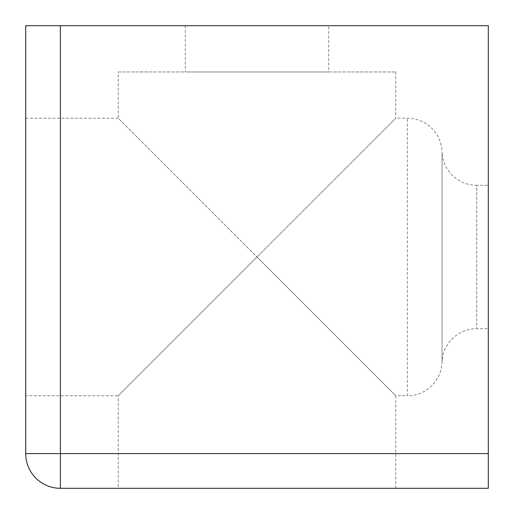 <?xml version="1.0" encoding="UTF-8"?>
<svg xmlns="http://www.w3.org/2000/svg" width="514" height="514" viewBox="0 0 514 514"><rect width="100%" height="100%" fill="white"/><g stroke="black" fill="none" stroke-linecap="round" stroke-linejoin="round"><path stroke-width="0.39" stroke-dasharray="2.57 1.93" d="M328.703 25.7L185.297 25.7L328.703 25.7L328.703 71.96L185.297 71.96L328.703 71.96M185.297 25.7L185.297 71.96M488.3 328.703L488.3 185.297L488.3 328.703L476.735 328.703A34.779 34.779 0 0 0 442.04 361.085A34.695 34.695 0 0 1 407.345 395.78L407.345 118.22L407.345 395.78L395.78 395.78L257 257L118.22 395.78L118.22 488.3L395.78 488.3L118.22 488.3M118.22 71.96L395.78 71.96L118.22 71.96L118.22 118.22L395.78 395.78L395.78 488.3M395.78 71.96L395.78 118.22L257 257L395.78 118.22L407.345 118.22A34.695 34.695 0 0 1 442.04 152.915L442.04 361.085L442.04 152.915A34.779 34.779 0 0 0 476.735 185.297L476.735 328.703L476.735 185.297L488.3 185.297M25.7 118.22L118.22 118.22L257 257L118.22 395.78L25.7 395.78L25.7 118.22L25.7 395.78M25.7 25.7L25.7 453.605A34.695 34.695 0 0 0 60.395 488.3L60.395 453.605L25.7 453.605A34.695 34.695 0 0 0 60.395 488.3L488.3 488.3L488.3 25.7L25.7 25.7M60.395 25.7L60.395 453.605L488.3 453.605"/><path stroke-width="0.77" d="M25.7 25.7L488.3 25.7L488.3 488.3L60.395 488.3A34.695 34.695 0 0 1 25.7 453.605L60.395 453.605L60.395 488.3A34.695 34.695 0 0 1 25.7 453.605L25.7 25.7M60.395 25.7L60.395 453.605L488.3 453.605"/></g></svg>
